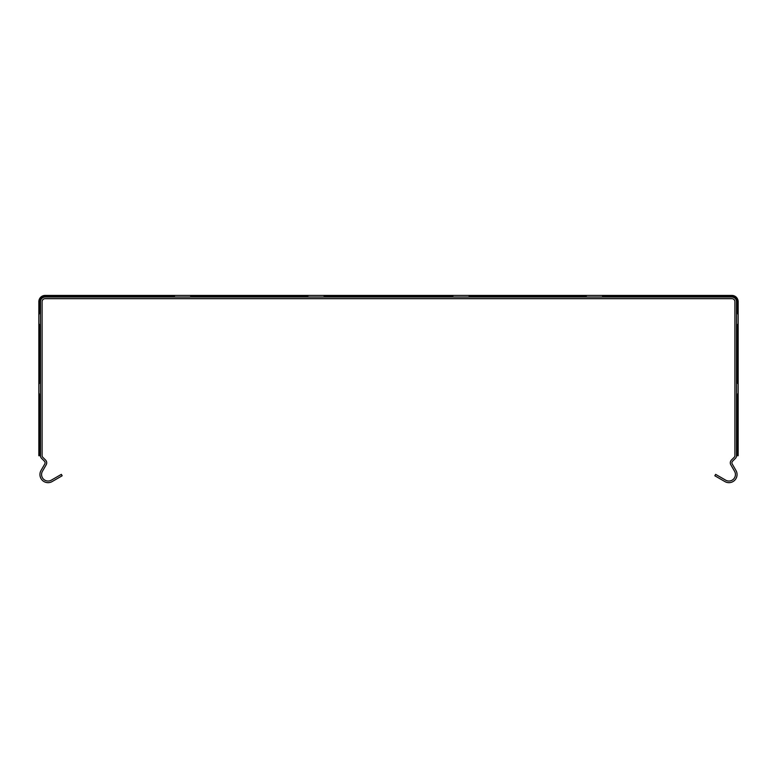 <?xml version="1.0" encoding="UTF-8"?>
<svg xmlns="http://www.w3.org/2000/svg" width="777" height="777" viewBox="0 0 777 777"><rect width="100%" height="100%" fill="white"/><g stroke="black" fill="none" stroke-linecap="round" stroke-linejoin="round"><path stroke-width="1.17" d="M738.15 453.03L738.15 455.72L736.528 455.72L736.528 301.69A4.643 4.643 0 0 0 731.885 297.047L45.115 297.047A4.643 4.643 0 0 0 40.472 301.69L40.472 455.72L38.85 455.72L38.85 301.69A6.265 6.265 0 0 1 45.115 295.425L731.885 295.425A6.265 6.265 0 0 1 738.15 301.69L738.15 455.72M38.85 327.214L38.85 310.965L38.85 327.214M38.85 396.814L38.85 380.575L38.85 396.814M738.15 327.214L738.15 310.965L738.15 327.214M738.15 396.814L738.15 380.575L738.15 396.814M738.15 399.718L738.15 400.301L738.15 399.718M40.472 396.037L38.85 393.24M38.85 384.149L40.472 381.361M736.528 381.361L738.15 384.149M738.15 393.24L736.528 396.037M40.472 326.427L38.85 323.64M38.85 314.539L40.472 311.752M736.528 311.752L738.15 314.539M738.15 323.64L736.528 326.427M736.528 455.72A3.71 3.71 0 0 1 735.44 458.343L732.594 461.188A2.321 2.321 0 0 0 732.225 463.986L735.974 470.483A8.12 8.12 0 0 1 724.883 481.575L714.84 475.777L715.646 474.368L725.699 480.167A6.498 6.498 0 0 0 734.566 471.299L730.817 464.801A3.943 3.943 0 0 1 731.448 460.042L734.294 457.197A2.088 2.088 0 0 0 734.906 455.72L734.906 301.69A3.021 3.021 0 0 0 731.885 298.669L45.115 298.669A3.021 3.021 0 0 0 42.094 301.69L42.094 455.72A2.088 2.088 0 0 0 42.706 457.197L45.552 460.042A3.943 3.943 0 0 1 46.183 464.801L42.434 471.299A6.498 6.498 0 0 0 51.301 480.167L61.354 474.368L62.16 475.777L52.117 481.575A8.12 8.12 0 0 1 41.026 470.483L44.775 463.986A2.321 2.321 0 0 0 44.406 461.188L41.56 458.343A3.71 3.71 0 0 1 40.472 455.72M235.373 295.425L251.612 295.425M525.388 295.425L541.627 295.425M670.405 295.425L686.645 295.425M380.38 295.425L396.62 295.425M90.355 295.425L106.595 295.425M324.116 295.425L324.116 297.047M307.877 297.047L307.877 295.425M602.534 295.425L602.534 297.047M586.295 297.047L586.295 295.425M469.123 295.425L469.123 297.047M452.884 297.047L452.884 295.425M190.705 295.425L190.705 297.047M174.466 297.047L174.466 295.425M738.15 301.69L737.023 301.69L737.023 312.189M737.023 326L737.023 381.789M602.534 296.552L731.885 296.552A5.138 5.138 0 0 1 737.023 301.69L736.528 301.69M39.977 312.189L39.977 301.69L40.472 301.69M38.85 301.69L39.977 301.69A5.138 5.138 0 0 1 45.115 296.552L174.466 296.552M39.977 455.72L39.977 395.6M45.115 295.425L45.115 297.047M469.123 296.552L586.295 296.552M731.885 295.425L731.885 297.047M190.705 296.552L307.877 296.552M324.116 296.552L452.884 296.552M737.023 395.6L737.023 455.72M39.977 381.789L39.977 326"/></g></svg>
